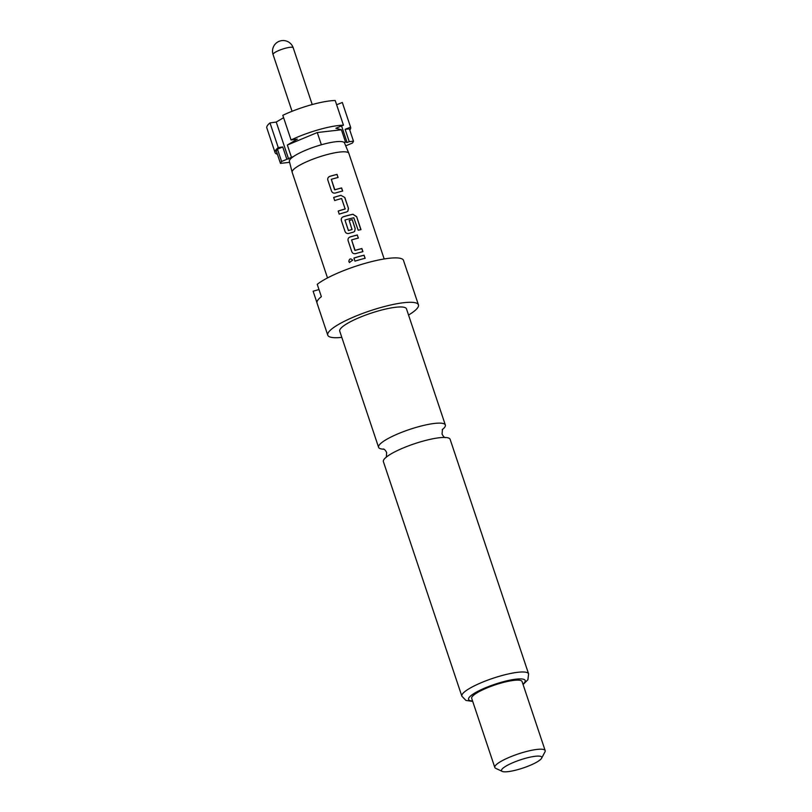 <?xml version="1.0" encoding="UTF-8"?>
<svg xmlns="http://www.w3.org/2000/svg" width="812" height="812" viewBox="0 0 812 812"><rect width="100%" height="100%" fill="white"/><g stroke="black" fill="none" stroke-linecap="round" stroke-linejoin="round"><path stroke-width="1.22" d="M352.743 260.226C350.622 258.186 349.333 258.632 348.886 261.586L349.596 262.56M352.723 260.175C350.581 258.135 349.282 258.592 348.825 261.555L349.495 262.489L352.682 260.063M442.235 429.68A35.19 7.115 161.5 0 0 444.966 426.838A35.19 7.115 161.5 0 0 445.331 424.991A35.19 7.115 161.5 0 0 417.419 427.031A35.19 7.115 161.5 0 0 378.96 445.483A35.19 7.115 161.5 0 0 378.595 447.331A35.19 7.115 161.5 0 0 383.883 449.198M384.177 258.967L348.855 153.387A29.882 6.049 161.5 0 0 348.825 153.306L344.532 142.983A29.08 5.887 161.5 0 0 343.912 142.283A29.08 5.887 161.5 0 0 321.491 144.739A29.08 5.887 161.5 0 0 293.487 156.523A29.08 5.887 161.5 0 0 289.377 161.436L292.158 172.266A29.882 6.049 161.5 0 0 292.188 172.347L327.51 277.927M348.825 153.306A29.882 6.049 161.5 0 0 325.155 155.112A29.882 6.049 161.5 0 0 292.158 172.266M378.595 447.331L339.731 331.164A35.19 7.115 -18.5 0 1 378.554 310.874A35.19 7.115 -18.5 0 1 406.467 308.834L445.331 424.991M341.801 337.376A47.806 9.673 -18.5 0 1 327.764 335.173A47.806 9.673 -18.5 0 1 380.513 307.596A47.806 9.673 -18.5 0 1 418.434 304.835A47.806 9.673 -18.5 0 1 408.548 315.046M418.434 304.835L407.705 272.771A47.806 9.673 161.5 0 0 407.492 272.335L403.361 260.002A47.806 9.673 -18.5 0 0 365.654 263.2A47.806 9.673 -18.5 0 0 317.238 284.322L321.359 296.654A47.806 9.673 161.5 0 0 317.035 303.109L327.764 335.173M383.386 461.652A35.19 7.115 -18.5 0 1 383.761 459.805A35.19 7.115 -18.5 0 1 394.936 451.787A35.19 7.115 -18.5 0 1 422.22 441.352A35.19 7.115 -18.5 0 1 434.968 438.389A35.19 7.115 -18.5 0 1 450.122 439.322L528.602 673.869A35.19 7.115 -18.5 0 0 500.689 675.899A35.19 7.115 -18.5 0 0 461.866 696.199L383.386 461.652M502.212 771.4L495.706 768.325A26.563 5.369 -18.5 0 1 494.802 767.452A26.563 5.369 -18.5 0 1 524.116 752.135A26.563 5.369 -18.5 0 1 545.177 750.603A26.563 5.369 -18.5 0 1 544.984 751.841L541.634 758.205A21.244 4.304 -18.5 0 1 518.35 769.471A21.244 4.304 -18.5 0 1 502.212 771.4A21.244 4.304 -18.5 0 1 524.938 758.449A21.244 4.304 -18.5 0 1 541.634 758.205M494.802 767.452L471.701 698.391A26.563 5.369 -18.5 0 1 501.004 683.075A26.563 5.369 -18.5 0 1 522.075 681.542L545.177 750.603M337.082 174.377A29.882 6.049 161.5 0 0 332.037 175.696A29.882 6.049 161.5 0 0 329.855 176.336C328.099 177.057 327.439 178.325 327.855 180.152L331.499 191.033C332.26 192.738 333.58 193.398 335.437 193.012A29.882 6.049 161.5 0 1 337.619 192.373A29.882 6.049 161.5 0 1 342.664 191.053L341.619 187.948A29.882 6.049 161.5 0 0 336.584 189.267A29.882 6.049 161.5 0 0 334.818 189.775L331.316 179.31A29.882 6.049 161.5 0 1 333.082 178.802A29.882 6.049 161.5 0 1 338.117 177.483L336.99 174.458A29.608 5.989 161.5 0 0 329.834 176.397C328.099 177.107 327.439 178.386 327.865 180.213M340.999 195.296A29.882 6.049 161.5 0 0 338.797 195.895A29.882 6.049 161.5 0 0 333.651 197.458L334.686 200.564A29.882 6.049 161.5 0 1 339.842 199.001A29.882 6.049 161.5 0 1 341.629 198.514L345.13 208.968A29.882 6.049 161.5 0 0 343.344 209.466A29.882 6.049 161.5 0 0 338.188 211.029L339.223 214.135A29.882 6.049 161.5 0 1 344.379 212.571A29.882 6.049 161.5 0 1 346.582 211.973L347.881 211.221L348.45 208.359L344.806 197.478L340.938 195.367A29.608 5.989 161.5 0 0 333.661 197.509M353.047 214.226A29.882 6.049 161.5 0 0 345.557 216.093A29.882 6.049 161.5 0 0 343.374 216.733C341.619 217.454 340.949 218.732 341.375 220.559L345.019 231.43C345.78 233.145 347.089 233.795 348.947 233.409A29.882 6.049 161.5 0 1 351.139 232.77A29.882 6.049 161.5 0 1 353.342 232.171L354.641 231.42L355.209 228.558L352.225 219.646A29.882 6.049 161.5 0 0 349.18 220.417L352.002 229.512A29.882 6.049 161.5 0 0 350.216 230.009A29.882 6.049 161.5 0 0 348.45 230.517L344.948 220.052A29.882 6.049 161.5 0 1 346.714 219.544A29.882 6.049 161.5 0 1 353.809 217.758L358.193 230.222A29.882 6.049 161.5 0 1 360.995 229.654L356.63 216.611L352.936 214.307A29.608 5.989 161.5 0 0 343.344 216.794L343.374 216.733M352.134 229.248L351.941 229.583A29.608 5.989 161.5 0 0 348.419 230.578L348.45 230.517M357.361 234.983A29.882 6.049 161.5 0 0 352.317 236.292A29.882 6.049 161.5 0 0 350.134 236.931C348.378 237.652 347.709 238.931 348.135 240.758L351.779 251.639C352.54 253.344 353.849 254.004 355.707 253.608A29.882 6.049 161.5 0 1 357.899 252.968A29.882 6.049 161.5 0 1 362.934 251.659L361.898 248.553A29.882 6.049 161.5 0 0 356.854 249.863A29.882 6.049 161.5 0 0 355.088 250.38L351.596 239.916A29.882 6.049 161.5 0 1 353.352 239.398A29.882 6.049 161.5 0 1 358.397 238.089L357.27 235.064A29.608 5.989 161.5 0 0 350.104 236.992C348.368 237.713 347.719 238.982 348.135 240.809M364.111 255.181A29.882 6.049 161.5 0 0 359.077 256.49A29.882 6.049 161.5 0 0 353.92 258.054L354.966 261.159A29.882 6.049 161.5 0 1 360.112 259.607A29.882 6.049 161.5 0 1 365.156 258.287L364.03 255.262A29.608 5.989 161.5 0 0 353.941 258.104M347.983 239.976L348.135 240.758M341.223 219.778L341.375 220.559M327.703 179.381L327.855 180.152M345.262 208.714L345.07 209.049A29.608 5.989 161.5 0 0 338.208 211.079M334.534 189.632L331.316 179.31M348.419 230.578L344.948 220.052M354.814 250.228L351.596 239.916M318.994 289.559L313.117 291.214L316.934 302.632M345.719 145.855L352.357 143.085A38.509 7.795 161.5 0 0 353.494 141.186L349.373 128.854L345.13 129.341L350.561 127.149L342.309 102.485L336.625 104.778M283.601 117.699L276.242 122.054L269.99 122.906L278.242 147.571L282.728 146.962L277.471 149.154A38.509 7.795 161.5 0 0 276.334 151.052L280.465 163.385L289.61 162.329M278.242 147.571A39.839 8.059 161.5 0 0 275.075 152.595A39.839 8.059 161.5 0 0 277.41 154.26M349.769 130.052A39.839 8.059 161.5 0 0 350.632 127.311A39.839 8.059 161.5 0 0 350.561 127.149M335.204 100.515L343.456 125.18A39.839 8.059 161.5 0 0 291.061 139.979L282.809 115.314A39.839 8.059 161.5 0 1 335.204 100.515M353.494 141.186L349.251 141.674L345.13 129.341M269.99 122.906A39.839 8.059 161.5 0 0 266.823 127.931L275.075 152.595M282.728 146.962L286.859 159.294L281.602 161.486L277.471 149.154M286.859 159.294L291.478 157.366L287.346 145.033L297.314 139.136L291.061 139.979M281.602 161.486A38.509 7.795 161.5 0 0 280.465 163.385M293.487 156.523L291.478 157.366M343.456 125.18L335.884 128.245L341.405 129.768L345.536 142.1L347.11 142.536L349.251 141.674M345.536 142.1L343.912 142.283M341.405 129.768L317.279 132.539L287.346 145.033M350.632 127.311L342.38 102.647A39.839 8.059 161.5 0 0 342.309 102.485M317.279 132.539L321.369 144.769M276.242 122.054L288.625 159.05M341.568 125.951L347.11 142.536M365.055 258.317L364.03 255.262M358.295 238.109L357.27 235.064M361.898 248.553L361.807 248.634A29.608 5.989 161.5 0 0 355.067 250.441M362.832 251.679L361.807 248.634M360.843 229.684L356.63 216.611M356.498 216.692L352.936 214.307M343.344 216.794C341.608 217.514 340.959 218.783 341.385 220.61M354.59 231.471L355.209 228.558M355.118 228.639L352.225 219.646M352.144 219.727A29.608 5.989 161.5 0 0 349.201 220.468M344.806 197.478L340.938 195.367M348.45 208.359L344.724 197.56M347.83 211.272L348.358 208.44M338.015 177.513L336.99 174.458M341.619 187.948L341.537 188.029A29.608 5.989 161.5 0 0 334.788 189.835M342.552 191.084L341.537 188.029M273.065 54.536A10.627 10.627 0 0 1 284.291 40.6A10.627 10.627 0 0 1 293.213 47.786A10.627 2.152 161.5 0 0 284.789 48.405A10.627 2.152 161.5 0 0 273.177 53.978A10.627 2.152 161.5 0 0 273.065 54.536L292.056 111.295M472.574 701.02A29.882 6.049 -18.5 0 1 473.376 693.915A29.882 6.049 -18.5 0 1 501.522 682.212A29.882 6.049 -18.5 0 1 522.948 684.171M442.469 429.254L442.063 434.055C443.108 436.186 444.194 437.384 445.321 437.658M383.396 448.995C384.533 449.269 385.619 450.467 386.654 452.599L386.329 457.257M293.213 47.786L312.214 104.555M523.08 684.567L527.891 679.715L528.602 673.869M472.716 701.416L465.986 700.452L461.866 696.199"/></g></svg>
